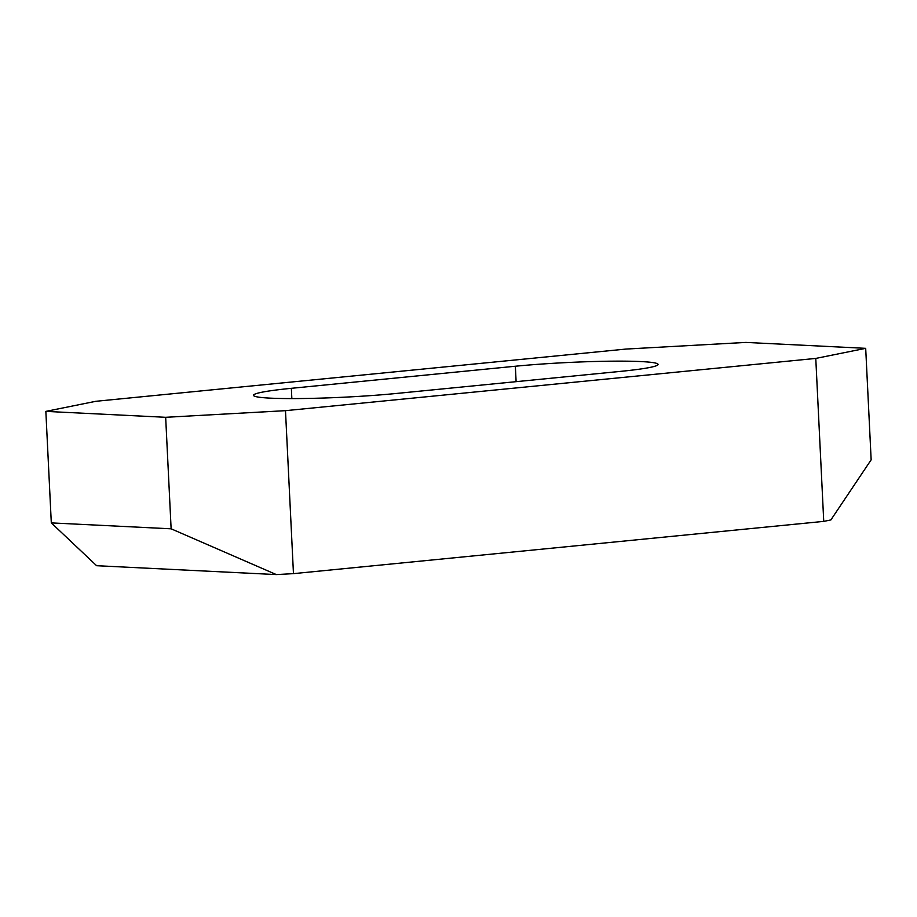<?xml version="1.0" encoding="UTF-8"?>
<svg xmlns="http://www.w3.org/2000/svg" width="917" height="917" viewBox="0 0 917 917"><rect width="100%" height="100%" fill="white"/><g stroke="black" fill="none" stroke-linecap="round" stroke-linejoin="round"><path stroke-width="1.38" d="M396.19 393.485A90.393 6.304 177.2 0 1 270.263 398.138A90.393 6.304 177.2 0 1 253.493 395.319A90.393 6.304 177.2 0 1 291.354 388.315L515.354 366.238A90.393 6.304 177.2 0 1 608.98 361.206A90.393 6.304 177.2 0 1 658.062 364.404A90.393 6.304 177.2 0 1 620.201 371.408L396.19 393.485M45.85 411.389L51.306 522.896L96.617 565.709L276.338 574.581L293.463 573.641L823.741 521.383L830.871 519.939L871.15 459.83L865.694 348.334L745.876 342.419L626.059 349.056L95.781 401.302L45.85 411.389L165.668 417.304L285.485 410.667L815.775 358.421L865.694 348.334M51.306 522.896L171.124 528.811L165.668 417.304M171.124 528.811L276.338 574.581M293.463 573.641L285.485 410.667M823.741 521.383L815.775 358.421M516.111 381.667L515.354 366.238M291.847 398.586L291.354 388.315"/></g></svg>
